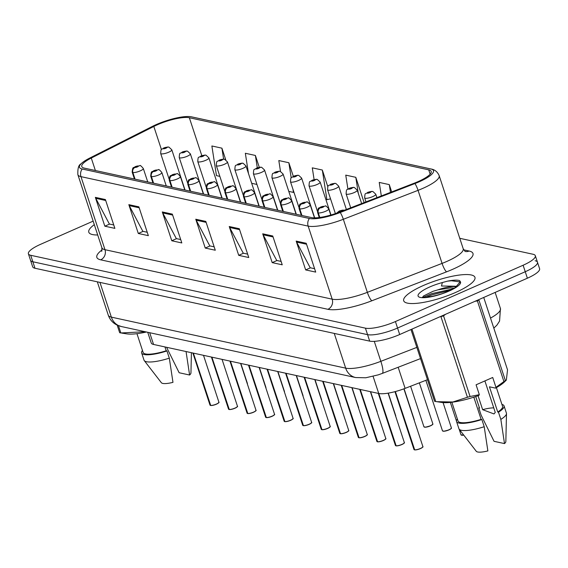 <?xml version="1.0" encoding="UTF-8"?>
<svg xmlns="http://www.w3.org/2000/svg" width="568" height="568" viewBox="0 0 568 568"><rect width="100%" height="100%" fill="white"/><g stroke="black" fill="none" stroke-linecap="round" stroke-linejoin="round"><path stroke-width="0.85" d="M427.477 379.701L405.112 388.37A23.437 5.63 161.8 0 1 378.735 393.482L153.552 344.456A23.437 5.63 161.8 0 1 151.237 342.98L147.723 332.28M94.309 224.665A37.502 9.01 -18.2 0 0 88.793 232.198A37.502 9.01 -18.2 0 0 97.703 234.989A37.502 9.01 -18.2 0 1 88.793 232.198A37.502 9.01 -18.2 0 1 94.309 224.665M423.252 285.555A37.502 9.01 -18.2 0 0 403.692 300.763A37.502 9.01 -18.2 0 0 455.387 292.548A37.502 9.01 -18.2 0 0 474.947 277.34A37.502 9.01 -18.2 0 0 423.252 285.555A37.502 9.01 -18.2 0 0 403.692 300.763A37.502 9.01 -18.2 0 0 455.387 292.548A37.502 9.01 -18.2 0 0 474.947 277.34A37.502 9.01 -18.2 0 0 423.252 285.555M157.35 124.782A24.999 6.007 161.8 0 1 189.343 117.732L428.733 169.853A24.999 6.007 161.8 0 1 431.204 171.429A24.999 6.007 161.8 0 1 414.306 183.166L339.579 212.105A24.999 6.007 161.8 0 1 311.449 217.565L84.242 168.1A24.999 6.007 161.8 0 1 81.771 166.516A24.999 6.007 161.8 0 1 91.278 158.046L153.821 126.451A24.999 6.007 161.8 0 1 157.35 124.782M156.314 124.555A27.427 6.589 -18.2 0 0 152.437 126.38L89.9 157.982A27.427 6.589 -18.2 0 0 80.983 163.882A27.427 6.589 -18.2 0 0 82.175 169.008L309.382 218.474A27.427 6.589 -18.2 0 0 340.246 212.489L414.967 183.542A27.427 6.589 -18.2 0 0 430.8 168.944L191.409 116.816A27.427 6.589 -18.2 0 0 190.883 116.717A27.427 6.589 -18.2 0 0 156.314 124.555M446.64 290.887A31.254 7.505 161.8 0 1 451.688 289.616M93.152 221.137L40.626 244.297A23.437 5.63 -18.2 0 0 28.4 253.804L30.53 260.293A23.437 5.63 -18.2 0 0 32.845 261.77L367.56 334.651A23.437 5.63 -18.2 0 0 397.557 328.034L525.244 271.724A23.437 5.63 -18.2 0 0 537.47 262.217A23.437 5.63 -18.2 0 0 535.155 260.733M28.4 253.804A23.437 5.63 -18.2 0 0 30.715 255.288L365.43 328.162A23.437 5.63 -18.2 0 0 395.42 321.552L523.114 265.235A23.437 5.63 -18.2 0 0 535.333 255.728A23.437 5.63 -18.2 0 0 533.018 254.251L459.768 238.304M272.754 235.99L282.232 264.809L272.193 262.622L262.714 233.803L272.754 235.99M306.23 243.281L315.701 272.1L305.662 269.914L296.184 241.095L306.23 243.281M172.338 214.129L181.817 242.948L171.777 240.761L162.299 211.942L172.338 214.129M138.869 206.844L148.347 235.663L138.301 233.476L128.829 204.657L138.869 206.844M105.399 199.553L114.871 228.371L104.832 226.185L95.353 197.366L105.399 199.553M239.284 228.705L248.763 257.524L238.716 255.337L229.245 226.518L239.284 228.705M205.815 221.413L215.286 250.232L205.247 248.053L195.768 219.234L205.815 221.413M391.679 191.927L389.272 184.607L379.232 182.42L381.327 195.939M293.315 176.3L288.856 162.739L278.817 160.552L280.507 171.458M259.271 167.262L255.387 155.454L245.34 153.268L248.486 173.567M225.723 159.743L221.91 148.163L211.871 145.976L216.465 175.64L219.859 176.378M364.116 202.606L355.802 177.315L345.756 175.129L347.907 189.009M327.814 186.709L322.326 170.031L312.286 167.844L314.097 179.538M205.247 248.053L210.039 245.937M214.171 246.839L209.784 245.88L196.18 220.192A6.248 5.616 -77.7 0 1 195.768 219.234M238.716 255.337L243.509 253.221M247.641 254.123L243.253 253.172L229.649 227.484A6.248 5.616 -77.7 0 1 229.245 226.518M104.832 226.185L109.624 224.076M113.756 224.971L109.368 224.019L95.765 198.331A6.248 5.616 -77.7 0 1 95.353 197.366M138.301 233.476L143.093 231.361M147.226 232.262L142.838 231.304L129.241 205.623A6.248 5.616 -77.7 0 1 128.829 204.657M171.777 240.761L176.563 238.645M180.695 239.547L176.314 238.595L162.711 212.908A6.248 5.616 -77.7 0 1 162.299 211.942M305.662 269.914L310.455 267.798M314.587 268.7L310.199 267.748L296.595 242.06A6.248 5.616 -77.7 0 1 296.184 241.095M272.193 262.622L276.978 260.513M281.11 261.415L276.722 260.456L263.126 234.769A6.248 5.616 -77.7 0 1 262.714 233.803M322.326 170.031L326.919 199.688L325.862 199.46M326.919 199.688L330.541 198.835M292.967 189.293L293.45 192.403L288.778 191.381M288.856 162.739L291.206 177.891M293.45 192.403L293.954 192.282M256.949 184.451L251.688 183.308M255.387 155.454L257.297 167.78M221.91 148.163L223.607 159.104M355.802 177.315L358.28 193.326M389.272 184.607L390.479 192.396M32.667 266.775A23.437 5.63 -18.2 0 0 34.982 268.252L369.697 341.134A23.437 5.63 -18.2 0 0 399.687 334.524L527.374 278.206A23.437 5.63 -18.2 0 0 539.6 268.7L537.47 262.217A23.437 5.63 -18.2 0 1 525.244 271.724L397.557 328.034A23.437 5.63 -18.2 0 1 367.56 334.651L32.845 261.77A23.437 5.63 -18.2 0 1 30.53 260.293L32.667 266.775M168.739 147.098A3.905 3.443 99.4 0 0 168.511 147.048A3.905 3.443 99.4 0 0 166.687 147.304A1.952 0.469 -18.2 0 0 164.23 147.857A1.952 0.469 -18.2 0 0 163.399 148.773A1.952 0.469 -18.2 0 0 165.899 148.22A1.952 0.469 -18.2 0 0 166.765 147.318L164.322 148.283L166.687 147.304M166.765 147.318A3.905 3.571 -74.3 0 1 169.001 147.155L171.813 149.81A5.857 1.406 161.8 0 1 168.76 152.188A5.857 1.406 161.8 0 1 160.68 153.474C161.092 147.19 161.312 150.378 163.832 147.886L168.511 147.048M210.465 405.445L209.997 405.076A4.686 1.129 -18.2 0 0 210.373 405.353L210.572 405.431M210.55 405.389A4.686 1.129 -18.2 0 0 216.458 404.047A4.686 1.129 -18.2 0 0 218.9 402.151C217.899 402.818 221.186 401.448 216.451 404.182A4.53 1.086 161.8 0 1 210.728 405.474L193.361 353.126M135.049 179.161L132.869 172.544A3.905 3.443 -80.6 0 1 134.935 167.461A1.952 0.469 -18.2 0 0 137.399 166.9A1.952 0.469 -18.2 0 0 138.223 165.984A1.952 0.469 -18.2 0 0 135.724 166.538A1.952 0.469 -18.2 0 0 134.864 167.446L135.88 167.006M134.864 167.446A3.905 3.571 105.7 0 0 132.656 172.494A5.857 1.406 161.8 0 1 132.181 172.154L134.438 179.026M134.829 179.112L132.656 172.494M135.908 167.013L134.935 167.461M210.373 405.353L193.191 353.083M187.277 151.131A3.905 3.443 99.4 0 0 187.049 151.088A3.905 3.443 99.4 0 0 185.232 151.337A1.952 0.469 -18.2 0 0 182.768 151.897A1.952 0.469 -18.2 0 0 181.945 152.813A1.952 0.469 -18.2 0 0 184.444 152.259A1.952 0.469 -18.2 0 0 185.303 151.351L182.868 152.323L185.232 151.337M185.303 151.351A3.905 3.571 -74.3 0 1 187.546 151.194L190.358 153.85A5.857 1.406 161.8 0 1 187.305 156.228A5.857 1.406 161.8 0 1 179.225 157.513C179.637 151.23 179.857 154.418 182.378 151.926L187.049 151.088M205.822 155.171A3.905 3.443 99.4 0 0 205.595 155.121A3.905 3.443 99.4 0 0 203.777 155.376A1.952 0.469 -18.2 0 0 201.313 155.93A1.952 0.469 -18.2 0 0 200.49 156.846A1.952 0.469 -18.2 0 0 202.989 156.299A1.952 0.469 -18.2 0 0 203.848 155.391L201.406 156.363L203.777 155.376M203.848 155.391A3.905 3.571 -74.3 0 1 206.085 155.234L208.903 157.89A5.857 1.406 161.8 0 1 205.843 160.268A5.857 1.406 161.8 0 1 197.77 161.546C198.175 155.263 198.402 158.458 200.923 155.959L205.595 155.121M224.367 159.21A3.905 3.443 99.4 0 0 224.14 159.161A3.905 3.443 99.4 0 0 222.315 159.416A1.952 0.469 -18.2 0 0 219.859 159.97A1.952 0.469 -18.2 0 0 219.028 160.886A1.952 0.469 -18.2 0 0 221.534 160.332A1.952 0.469 -18.2 0 0 222.393 159.43L219.951 160.396L222.315 159.416M222.393 159.43A3.905 3.571 -74.3 0 1 224.63 159.267L227.441 161.923A5.857 1.406 161.8 0 1 224.388 164.301A5.857 1.406 161.8 0 1 216.309 165.586C216.72 159.303 216.94 162.491 219.468 159.998L224.14 159.161M242.912 163.243A3.905 3.443 99.4 0 0 242.685 163.201A3.905 3.443 99.4 0 0 240.86 163.449A1.952 0.469 -18.2 0 0 238.404 164.01A1.952 0.469 -18.2 0 0 237.573 164.926A1.952 0.469 -18.2 0 0 240.072 164.372A1.952 0.469 -18.2 0 0 240.931 163.463L238.496 164.436L240.86 163.449M240.931 163.463A3.905 3.571 -74.3 0 1 243.175 163.307L245.987 165.963A5.857 1.406 161.8 0 1 242.934 168.341A5.857 1.406 161.8 0 1 234.854 169.626C235.266 163.343 235.486 166.53 238.006 164.038L242.685 163.201M229.011 409.485L228.535 409.116A4.686 1.129 -18.2 0 0 228.918 409.386L229.117 409.471M234.982 408.214A4.53 1.086 161.8 0 1 229.266 409.514L211.907 357.158M153.587 183.194L151.415 176.584A3.905 3.443 -80.6 0 1 153.481 171.5A1.952 0.469 -18.2 0 0 155.944 170.94A1.952 0.469 -18.2 0 0 156.768 170.024A1.952 0.469 -18.2 0 0 154.269 170.577A1.952 0.469 -18.2 0 0 153.41 171.479L155.845 170.514L153.481 171.5M153.41 171.479A3.905 3.571 105.7 0 0 151.194 176.534A5.857 1.406 161.8 0 1 150.726 176.186L152.984 183.066M153.374 183.152L151.194 176.534M228.918 409.386L211.729 357.123M247.556 413.518L247.08 413.149A4.686 1.129 -18.2 0 0 247.463 413.426L247.641 413.511M255.877 410.628A4.53 1.086 161.8 0 1 253.52 412.254A4.53 1.086 161.8 0 1 247.811 413.547L230.452 361.198M172.132 187.234L169.96 180.617A3.905 3.443 -80.6 0 1 172.026 175.533A1.952 0.469 -18.2 0 0 174.482 174.979A1.952 0.469 -18.2 0 0 175.313 174.064A1.952 0.469 -18.2 0 0 172.814 174.61A1.952 0.469 -18.2 0 0 171.948 175.519L172.97 175.086M171.948 175.519A3.905 3.571 105.7 0 0 169.74 180.574A5.857 1.406 161.8 0 1 169.264 180.226L171.529 187.099M171.912 187.184L169.74 180.574M172.999 175.093L172.026 175.533M247.414 413.412A4.53 1.086 161.8 0 0 247.47 413.447L230.274 361.163M266.094 417.558L265.625 417.189A4.686 1.129 -18.2 0 0 266.001 417.466L266.2 417.544M266.179 417.501A4.686 1.129 -18.2 0 0 272.086 416.159A4.686 1.129 -18.2 0 0 274.529 414.264C273.527 414.931 276.815 413.561 272.079 416.294A4.53 1.086 161.8 0 1 266.356 417.586L248.997 365.238M190.678 191.274L188.505 184.657A3.905 3.443 -80.6 0 1 190.564 179.573A1.952 0.469 -18.2 0 0 193.028 179.012A1.952 0.469 -18.2 0 0 193.851 178.096A1.952 0.469 -18.2 0 0 191.352 178.65A1.952 0.469 -18.2 0 0 190.493 179.559L192.935 178.586L190.564 179.573M190.493 179.559A3.905 3.571 105.7 0 0 188.285 184.607A5.857 1.406 161.8 0 1 187.809 184.266L190.067 191.139M190.457 191.224L188.285 184.607M265.952 417.452A4.53 1.086 161.8 0 0 266.009 417.48L248.819 365.196M186.055 351.535L189.598 375.022A15.627 3.756 -18.2 0 0 190.947 372.991L191.416 352.7M189.598 375.022L179.147 372.743L166.864 347.85M118.456 325.677L120.849 332.962L145.223 331.733M120.849 332.962A42.188 10.139 -18.2 0 1 119.663 332.699L117.178 325.13M121.793 333.111L126.77 333.863A36.721 8.818 -18.2 0 0 146.466 332.01M136.959 333.686L143.129 352.451A23.437 5.63 -18.2 0 0 166.211 350.783L164.947 346.934M142.483 350.463A24.999 6.007 -18.2 0 0 141.645 352.941A24.999 6.007 -18.2 0 0 166.942 350.939L166.211 350.783M141.645 352.941L144.016 360.14A24.999 6.007 -18.2 0 0 144.265 360.602A24.999 6.007 -18.2 0 0 169.314 358.145L166.942 350.939M144.265 360.602L161.369 382.718A15.627 3.756 -18.2 0 0 172.97 382.356L169.314 358.145M456.253 286.868A17.665 4.246 -18.2 0 0 438.042 289.808L450.332 287.898L454.421 288.09M438.042 289.808L433.022 291.306L423.465 296.006L422.897 296.929M423.096 297.525L422.528 297.135C424.069 298.228 439.511 295.58 448.422 291.171L455.181 287.607L460.378 281.728L459.597 280.585C457.19 279.854 453.193 280.031 447.605 281.124L442.351 282.544L441.499 286.002L455.515 286.236M411.942 329.113L435.748 401.526L441.67 402.428A36.721 8.818 -18.2 0 0 478.86 395.449L479.328 394.682L476.083 384.806L492.712 377.471L495.956 387.348L503.915 381.568L477.404 300.933L475.047 301.288M477.404 300.933A42.188 10.139 -18.2 0 0 478.852 299.911L505.364 380.546L506.358 380.049L507.536 369.867L483.73 297.454M495.956 387.348L495.488 388.114A36.721 8.818 -18.2 0 0 504.703 381.71L506.358 380.049M503.915 381.568A42.188 10.139 -18.2 0 0 505.364 380.546M495.488 388.114L489.446 386.801L497.738 412.013A23.437 5.63 -18.2 0 0 502.566 406.376L496.396 387.61M479.364 407.682A24.999 6.007 -18.2 0 0 478.753 407.881L479.484 408.037L475.707 396.542M497.738 412.013L498.47 412.176A24.999 6.007 -18.2 0 0 504.05 405.886A24.999 6.007 -18.2 0 0 501.913 404.388M498.47 412.176L500.841 419.383A24.999 6.007 -18.2 0 0 506.493 413.603A24.999 6.007 -18.2 0 0 506.415 413.092L504.05 405.886M500.841 419.383L504.498 443.587L494.046 441.315L481.117 415.087L478.753 407.881M504.498 443.587A15.627 3.756 -18.2 0 0 505.847 441.556L506.493 413.603M493.762 407.888A17.665 4.246 -18.2 0 0 482.644 409.677L493.99 413.937L495.253 412.425L484.894 380.922M436.693 401.675L452.859 401.995L467.436 397.273L440.924 316.639A42.188 10.139 -18.2 0 0 443.551 315.865L470.063 396.5L479.328 394.682M445.518 314.31L443.551 315.865M467.436 397.273A42.188 10.139 -18.2 0 0 470.063 396.5M435.748 401.526A42.188 10.139 -18.2 0 1 434.563 401.264L410.983 329.539M451.865 402.25L458.035 421.016A23.437 5.63 -18.2 0 0 481.11 419.347L473.818 397.167M457.382 419.028A24.999 6.007 -18.2 0 0 456.544 421.506A24.999 6.007 -18.2 0 0 481.849 419.511L481.11 419.347M456.544 421.506L458.916 428.705A24.999 6.007 -18.2 0 0 459.164 429.167A24.999 6.007 -18.2 0 0 484.213 426.71L481.849 419.511M459.164 429.167L476.268 451.283A15.627 3.756 -18.2 0 0 487.869 450.921L484.213 426.71M478.057 395.733L482.644 409.677M447.605 281.124L451.454 280.755L460.392 281.955M425.986 297.284L432.049 294.799L450.282 290.319M423.345 297.277L431.673 293.656L453.165 288.828M261.45 167.283A3.905 3.443 99.4 0 0 261.223 167.233A3.905 3.443 99.4 0 0 259.406 167.489A1.952 0.469 -18.2 0 0 256.942 168.043A1.952 0.469 -18.2 0 0 256.118 168.959A1.952 0.469 -18.2 0 0 258.618 168.412A1.952 0.469 -18.2 0 0 259.477 167.503L257.041 168.476L259.406 167.489M259.477 167.503A3.905 3.571 -74.3 0 1 261.713 167.347L264.532 170.002A5.857 1.406 161.8 0 1 261.472 172.381A5.857 1.406 161.8 0 1 253.399 173.659C253.804 167.375 254.031 170.57 256.551 168.071L261.223 167.233M279.996 171.323A3.905 3.443 99.4 0 0 279.768 171.273A3.905 3.443 99.4 0 0 277.951 171.529A1.952 0.469 -18.2 0 0 275.487 172.083A1.952 0.469 -18.2 0 0 274.663 172.999A1.952 0.469 -18.2 0 0 277.163 172.445A1.952 0.469 -18.2 0 0 278.022 171.543L275.579 172.509L277.951 171.529M278.022 171.543A3.905 3.571 -74.3 0 1 280.258 171.38L283.077 174.035A5.857 1.406 161.8 0 1 280.017 176.414A5.857 1.406 161.8 0 1 271.944 177.699C272.349 171.415 272.569 174.603 275.097 172.111L279.768 171.273M298.541 175.356A3.905 3.443 99.4 0 0 298.314 175.313A3.905 3.443 99.4 0 0 296.489 175.562A1.952 0.469 -18.2 0 0 294.032 176.123A1.952 0.469 -18.2 0 0 293.202 177.038A1.952 0.469 -18.2 0 0 295.701 176.485A1.952 0.469 -18.2 0 0 296.567 175.576L294.125 176.549L296.489 175.562M296.567 175.576A3.905 3.571 -74.3 0 1 298.803 175.42L301.615 178.075A5.857 1.406 161.8 0 1 298.562 180.454A5.857 1.406 161.8 0 1 290.482 181.739C290.894 175.455 291.114 178.643 293.635 176.151L298.314 175.313M284.639 421.598L284.17 421.229A4.686 1.129 -18.2 0 0 284.547 421.499L284.731 421.591M292.96 418.701A4.53 1.086 161.8 0 1 290.61 420.327A4.53 1.086 161.8 0 1 284.902 421.626L267.535 369.271M209.223 195.307L207.043 188.697A3.905 3.443 -80.6 0 1 209.109 183.613A1.952 0.469 -18.2 0 0 211.573 183.052A1.952 0.469 -18.2 0 0 212.396 182.136A1.952 0.469 -18.2 0 0 209.897 182.69A1.952 0.469 -18.2 0 0 209.038 183.592L211.474 182.626L209.109 183.613M209.038 183.592A3.905 3.571 105.7 0 0 206.823 188.647A5.857 1.406 161.8 0 1 206.354 188.299L208.612 195.179M209.003 195.264L206.823 188.647M284.547 421.499L267.365 369.235M303.184 425.631L302.709 425.262A4.686 1.129 -18.2 0 0 303.092 425.538L303.276 425.624M311.505 422.741A4.53 1.086 161.8 0 1 309.177 424.353A4.53 1.086 161.8 0 1 303.44 425.659L286.08 373.311M227.761 199.347L225.588 192.729A3.905 3.443 -80.6 0 1 227.654 187.646A1.952 0.469 -18.2 0 0 230.111 187.092A1.952 0.469 -18.2 0 0 230.942 186.176A1.952 0.469 -18.2 0 0 228.442 186.723A1.952 0.469 -18.2 0 0 227.583 187.632L230.019 186.666L227.654 187.646M227.583 187.632A3.905 3.571 105.7 0 0 225.368 192.687A5.857 1.406 161.8 0 1 224.892 192.339L227.157 199.212M227.541 199.297L225.368 192.687M303.092 425.538L285.903 373.275M321.729 429.671L321.254 429.301A4.686 1.129 -18.2 0 0 321.63 429.578L321.829 429.656M330.051 426.781A4.53 1.086 161.8 0 1 327.693 428.407A4.53 1.086 161.8 0 1 321.985 429.699L304.625 377.351M246.306 203.387L244.133 196.769A3.905 3.443 -80.6 0 1 246.2 191.686A1.952 0.469 -18.2 0 0 248.656 191.125A1.952 0.469 -18.2 0 0 249.48 190.209A1.952 0.469 -18.2 0 0 246.981 190.763A1.952 0.469 -18.2 0 0 246.121 191.672L248.564 190.699L246.2 191.686M246.121 191.672A3.905 3.571 105.7 0 0 243.913 196.72A5.857 1.406 161.8 0 1 243.438 196.379L245.696 203.252M246.086 203.337L243.913 196.72M321.58 429.564A4.53 1.086 161.8 0 0 321.644 429.593L304.448 377.308M317.079 179.396A3.905 3.443 99.4 0 0 316.859 179.346A3.905 3.443 99.4 0 0 315.034 179.602A1.952 0.469 -18.2 0 0 312.57 180.155A1.952 0.469 -18.2 0 0 311.747 181.071A1.952 0.469 -18.2 0 0 314.246 180.525A1.952 0.469 -18.2 0 0 315.105 179.616L312.67 180.588L315.034 179.602M315.105 179.616A3.905 3.571 -74.3 0 1 317.349 179.46L320.16 182.115A5.857 1.406 161.8 0 1 317.107 184.494A5.857 1.406 161.8 0 1 309.027 185.771C309.439 179.488 309.659 182.683 312.18 180.184L316.859 179.346M335.624 183.436A3.905 3.443 99.4 0 0 335.397 183.386A3.905 3.443 99.4 0 0 333.579 183.641A1.952 0.469 -18.2 0 0 331.116 184.195A1.952 0.469 -18.2 0 0 330.292 185.111A1.952 0.469 -18.2 0 0 332.791 184.557A1.952 0.469 -18.2 0 0 333.65 183.656L331.208 184.621L333.579 183.641M333.65 183.656A3.905 3.571 -74.3 0 1 335.887 183.492L338.705 186.148A5.857 1.406 161.8 0 1 335.645 188.526A5.857 1.406 161.8 0 1 327.573 189.811C327.977 183.528 328.205 186.716 330.725 184.224L335.397 183.386M354.169 187.468A3.905 3.443 99.4 0 0 353.942 187.426A3.905 3.443 99.4 0 0 352.117 187.674A1.952 0.469 -18.2 0 0 349.661 188.235A1.952 0.469 -18.2 0 0 348.837 189.151A1.952 0.469 -18.2 0 0 351.336 188.597A1.952 0.469 -18.2 0 0 352.195 187.689L349.753 188.661L352.117 187.674M352.195 187.689A3.905 3.571 -74.3 0 1 354.432 187.532L357.251 190.188A5.857 1.406 161.8 0 1 354.191 192.566A5.857 1.406 161.8 0 1 346.111 193.851C346.523 187.568 346.743 190.756 349.27 188.264L353.942 187.426M372.714 191.508A3.905 3.443 99.4 0 0 372.487 191.459A3.905 3.443 99.4 0 0 370.663 191.714A1.952 0.469 -18.2 0 0 368.206 192.268A1.952 0.469 -18.2 0 0 367.375 193.184A1.952 0.469 -18.2 0 0 369.875 192.637A1.952 0.469 -18.2 0 0 370.734 191.728L368.298 192.701L370.663 191.714M370.734 191.728A3.905 3.571 -74.3 0 1 372.977 191.572L375.789 194.228A5.857 1.406 161.8 0 1 372.736 196.606A5.857 1.406 161.8 0 1 364.656 197.884C365.068 191.601 365.288 194.796 367.808 192.296L372.487 191.459M340.267 433.711L339.799 433.341A4.686 1.129 -18.2 0 0 340.175 433.611L340.36 433.704M346.239 432.44A4.53 1.086 161.8 0 1 340.53 433.739L323.164 381.384M264.851 207.419L262.672 200.809A3.905 3.443 -80.6 0 1 264.738 195.726A1.952 0.469 -18.2 0 0 267.201 195.165A1.952 0.469 -18.2 0 0 268.025 194.249A1.952 0.469 -18.2 0 0 265.526 194.803A1.952 0.469 -18.2 0 0 264.667 195.704L267.109 194.739L264.738 195.726M264.667 195.704A3.905 3.571 105.7 0 0 262.459 200.76A5.857 1.406 161.8 0 1 261.983 200.412L264.241 207.292M264.631 207.377L262.459 200.76M340.175 433.611L322.993 381.348M358.813 437.743L358.337 437.374A4.686 1.129 -18.2 0 0 358.72 437.651L358.919 437.729M367.134 434.854A4.53 1.086 161.8 0 1 364.784 436.48A4.53 1.086 161.8 0 1 359.075 437.772L341.709 385.423M283.389 211.459L281.217 204.842A3.905 3.443 -80.6 0 1 283.283 199.758A1.952 0.469 -18.2 0 0 285.747 199.205A1.952 0.469 -18.2 0 0 286.57 198.289A1.952 0.469 -18.2 0 0 284.071 198.835A1.952 0.469 -18.2 0 0 283.212 199.744L284.227 199.311M283.212 199.744A3.905 3.571 105.7 0 0 280.997 204.799A5.857 1.406 161.8 0 1 280.528 204.452L282.786 211.324M283.176 211.41L280.997 204.799M284.256 199.318L283.283 199.758M358.72 437.651L341.538 385.388M377.358 441.783L376.882 441.414A4.686 1.129 -18.2 0 0 377.266 441.691L377.457 441.769M385.679 438.894A4.53 1.086 161.8 0 1 383.329 440.519A4.53 1.086 161.8 0 1 377.613 441.812L360.254 389.463M301.935 215.499L299.762 208.882A3.905 3.443 -80.6 0 1 301.828 203.798A1.952 0.469 -18.2 0 0 304.285 203.237A1.952 0.469 -18.2 0 0 305.115 202.322A1.952 0.469 -18.2 0 0 302.616 202.875A1.952 0.469 -18.2 0 0 301.75 203.784L304.192 202.811L301.828 203.798M301.75 203.784A3.905 3.571 105.7 0 0 299.542 208.832A5.857 1.406 161.8 0 1 299.066 208.491L301.331 215.364M301.714 215.449L299.542 208.832M377.216 441.677A4.53 1.086 161.8 0 0 377.273 441.705L360.076 389.421M395.903 445.823L395.427 445.454A4.686 1.129 -18.2 0 0 395.804 445.724L395.988 445.816M401.867 444.552A4.53 1.086 161.8 0 1 396.159 445.852L378.799 393.496M319.798 217.459L318.307 212.922A3.905 3.443 -80.6 0 1 320.366 207.838A1.952 0.469 -18.2 0 0 322.83 207.277A1.952 0.469 -18.2 0 0 323.654 206.361A1.952 0.469 -18.2 0 0 321.154 206.915A1.952 0.469 -18.2 0 0 320.295 207.817L322.738 206.851L320.366 207.838M320.295 207.817A3.905 3.571 105.7 0 0 318.087 212.872A5.857 1.406 161.8 0 1 317.611 212.524L319.259 217.53M319.599 217.48L318.087 212.872M395.804 445.724L378.622 393.461M414.441 449.856L413.973 449.487A4.686 1.129 -18.2 0 0 414.349 449.764L414.534 449.849M422.762 446.966A4.53 1.086 161.8 0 1 420.412 448.592A4.53 1.086 161.8 0 1 414.704 449.884L395.371 391.551M337.655 212.83A3.905 3.443 -80.6 0 1 338.911 211.871A1.952 0.469 -18.2 0 0 341.375 211.317A1.952 0.469 -18.2 0 0 342.199 210.401A1.952 0.469 -18.2 0 0 339.7 210.948A1.952 0.469 -18.2 0 0 338.84 211.857L339.856 211.424M338.84 211.857A3.905 3.571 105.7 0 0 337.42 212.915M339.884 211.431L338.911 211.871M414.349 449.764L395.221 391.586M149.689 332.706L153.552 344.456M373.098 376.357L378.735 393.482M398.168 367.262L405.112 388.37M189.343 117.732L201.803 155.618M463.708 249.849L469.132 251.028A7.81 7.022 -77.7 0 1 465.377 251.51M469.132 251.028A39.064 9.386 161.8 0 1 452.611 269.339A39.064 9.386 161.8 0 1 446.583 271.831L371.862 300.777A39.064 9.386 161.8 0 1 327.906 309.304L100.699 259.832A39.064 9.386 161.8 0 1 102.148 249.835M414.967 183.542A7.81 1.605 68.8 0 1 418.055 190.344L442.074 263.396A31.254 7.505 -18.2 0 0 446.895 261.408A31.254 7.505 -18.2 0 0 463.197 248.727L465.1 251.461M309.382 218.474A7.81 7.022 102.3 0 0 308.161 226.107L80.961 176.641A7.81 7.022 -77.7 0 1 82.175 169.008M340.246 212.489A7.81 1.605 68.8 0 1 343.335 219.284A31.254 7.505 161.8 0 1 308.161 226.107L332.188 299.166A31.254 7.505 -18.2 0 0 367.354 292.342L442.074 263.396A7.81 1.605 -111.2 0 0 446.583 271.831M100.699 259.832A7.81 7.022 -77.7 0 0 104.981 249.693L80.961 176.641A31.254 7.505 161.8 0 1 77.873 174.667L101.892 247.726A31.254 7.505 -18.2 0 0 104.981 249.693L332.188 299.166A7.81 7.022 -77.7 0 1 327.906 309.304M430.8 168.944A7.81 7.022 -77.7 0 1 431.105 169.001C434.832 169.626 437.523 171.856 439.178 175.675A31.254 7.505 161.8 0 1 418.055 190.344L343.335 219.284L367.354 292.342A7.81 1.605 -111.2 0 0 371.862 300.777M192.019 116.951A7.81 7.022 102.3 0 0 191.714 116.88A7.81 7.022 102.3 0 0 191.409 116.816M523.114 265.235L527.374 278.206M30.715 255.288L34.982 268.252M365.43 328.162L369.697 341.134M395.42 321.552L399.687 334.524M428.733 169.853L430.154 174.163M153.821 126.451L161.433 149.59M91.278 158.046L95.381 170.521M206.12 222.358L196.18 220.192M172.651 215.073L162.711 212.908M139.181 207.781L129.241 205.623M105.705 200.497L95.765 198.331M239.597 229.649L229.649 227.484M273.066 236.934L263.126 234.769M306.535 244.226L296.595 242.06M121.339 326.536A15.627 14.044 -77.7 0 1 111.363 317.136L345.678 368.149A31.254 7.505 -18.2 0 0 380.844 361.326A15.627 3.202 68.8 0 1 382.207 373.446L378.267 374.852L365.792 377.77L355.653 377.557L121.339 326.536L116.461 324.775C112.492 322.638 109.766 319.429 108.275 315.162A31.254 7.505 -18.2 0 0 111.363 317.136L99.947 282.402M490.511 318.087A31.254 7.505 -18.2 0 0 500.436 308.516L495.147 292.421M416.848 347.382L380.844 361.326L374.276 341.354M355.653 377.557A15.627 14.044 -77.7 0 1 345.678 368.149L334.254 333.416M247.314 383.847A4.686 1.129 -18.2 0 0 247.407 383.471L247.336 383.904M218.794 402.556A4.53 1.086 161.8 0 1 216.465 404.167M147.73 181.916L143.313 168.49A5.857 1.406 161.8 0 1 140.253 170.869A5.857 1.406 161.8 0 1 132.869 172.544M265.859 387.88A4.686 1.129 -18.2 0 0 265.945 387.511L265.881 387.944M284.398 391.92A4.686 1.129 -18.2 0 0 284.49 391.544L284.419 391.984M302.943 395.96A4.686 1.129 -18.2 0 0 303.035 395.584L302.964 396.017M321.488 399.993A4.686 1.129 -18.2 0 0 321.58 399.623L321.509 400.057M229.096 409.429A4.686 1.129 -18.2 0 0 235.003 408.087A4.686 1.129 -18.2 0 0 237.445 406.184C236.437 406.858 239.724 405.481 234.996 408.214C232.447 409.173 230.516 409.606 229.195 409.521M237.332 406.589A4.53 1.086 161.8 0 1 235.01 408.207M166.268 185.956L161.859 172.53A5.857 1.406 161.8 0 1 158.799 174.908A5.857 1.406 161.8 0 1 151.415 176.584M247.634 413.469A4.686 1.129 -18.2 0 0 253.541 412.127A4.686 1.129 -18.2 0 0 255.99 410.224C254.982 410.891 258.27 409.521 253.541 412.254C250.992 413.213 249.061 413.646 247.74 413.561M184.813 189.996L180.397 176.57A5.857 1.406 161.8 0 1 177.344 178.941A5.857 1.406 161.8 0 1 169.96 180.617M274.422 414.668A4.53 1.086 161.8 0 1 272.093 416.28M203.358 194.029L198.942 180.603A5.857 1.406 161.8 0 1 195.889 182.981A5.857 1.406 161.8 0 1 188.505 184.657M442.351 282.544A22.351 5.368 -18.2 0 0 429.742 286.968A22.351 5.368 -18.2 0 0 420.292 297.44A22.351 5.368 -18.2 0 0 448.89 291.135A22.351 5.368 -18.2 0 0 460.378 281.728M340.033 404.033A4.686 1.129 -18.2 0 0 340.118 403.656L340.054 404.096M358.571 408.065A4.686 1.129 -18.2 0 0 358.664 407.696L358.593 408.129M377.116 412.105A4.686 1.129 -18.2 0 0 377.209 411.736L377.138 412.169M284.724 421.541A4.686 1.129 -18.2 0 0 290.631 420.199A4.686 1.129 -18.2 0 0 293.074 418.296C292.073 418.971 295.36 417.594 290.624 420.327C288.075 421.286 286.144 421.719 284.824 421.633M221.903 198.069L217.487 184.643A5.857 1.406 161.8 0 1 214.427 187.021A5.857 1.406 161.8 0 1 207.043 188.697M303.262 425.581A4.686 1.129 -18.2 0 0 309.169 424.239A4.686 1.129 -18.2 0 0 311.619 422.336C310.611 423.004 313.898 421.633 309.169 424.367C306.621 425.325 304.689 425.759 303.369 425.673M240.441 202.109L236.025 188.683A5.857 1.406 161.8 0 1 232.972 191.054A5.857 1.406 161.8 0 1 225.588 192.729M321.808 429.614A4.686 1.129 -18.2 0 0 327.715 428.272A4.686 1.129 -18.2 0 0 330.157 426.376C329.156 427.044 332.443 425.673 327.715 428.407C325.166 429.358 323.235 429.798 321.914 429.713M258.987 206.141L254.57 192.715A5.857 1.406 161.8 0 1 251.517 195.094A5.857 1.406 161.8 0 1 244.133 196.769M395.662 416.145A4.686 1.129 -18.2 0 0 395.747 415.769L395.683 416.209M414.2 420.178A4.686 1.129 -18.2 0 0 414.292 419.809L414.221 420.242M430.388 425.872L425.453 427.207L423.927 426.774A4.686 1.129 -18.2 0 0 430.388 425.744A4.686 1.129 -18.2 0 0 432.837 423.849C432.028 424.452 434.676 423.558 430.388 425.872A4.53 1.086 161.8 0 0 432.724 424.253M430.374 425.879A4.53 1.086 161.8 0 1 424.26 427.037M448.933 429.912L443.998 431.247L442.472 430.814A4.686 1.129 -18.2 0 0 448.933 429.784A4.686 1.129 -18.2 0 0 451.382 427.881C450.573 428.492 453.221 427.59 448.933 429.912A4.53 1.086 161.8 0 0 451.269 428.286M448.912 429.912A4.53 1.086 161.8 0 1 442.806 431.069M461.344 435.109A4.53 1.086 161.8 0 0 463.765 435.109L461.017 434.847A4.686 1.129 -18.2 0 0 463.687 435.017M340.353 433.654A4.686 1.129 -18.2 0 0 346.26 432.312A4.686 1.129 -18.2 0 0 348.702 430.409C347.701 431.084 350.988 429.706 346.253 432.44C343.711 433.398 341.773 433.831 340.459 433.746M348.596 430.814A4.53 1.086 161.8 0 1 346.267 432.433M277.532 210.181L273.116 196.755A5.857 1.406 161.8 0 1 270.056 199.134A5.857 1.406 161.8 0 1 262.672 200.809M358.898 437.694A4.686 1.129 -18.2 0 0 364.805 436.352A4.686 1.129 -18.2 0 0 367.248 434.449C366.239 435.116 369.534 433.746 364.798 436.48C362.249 437.438 360.318 437.871 358.997 437.786M296.07 214.221L291.661 200.795A5.857 1.406 161.8 0 1 288.601 203.166A5.857 1.406 161.8 0 1 281.217 204.842M377.436 441.726A4.686 1.129 -18.2 0 0 383.343 440.385A4.686 1.129 -18.2 0 0 385.793 438.489C384.785 439.156 388.072 437.786 383.343 440.519C380.794 441.471 378.863 441.911 377.542 441.826M314.48 217.849L310.199 204.828A5.857 1.406 161.8 0 1 307.146 207.206A5.857 1.406 161.8 0 1 299.762 208.882M395.981 445.766A4.686 1.129 -18.2 0 0 401.888 444.425A4.686 1.129 -18.2 0 0 404.331 442.522C403.33 443.196 406.617 441.819 401.881 444.552C399.339 445.511 397.401 445.944 396.088 445.859M404.224 442.926A4.53 1.086 161.8 0 1 401.895 444.545M330.782 215.066L328.744 208.868A5.857 1.406 161.8 0 1 325.691 211.246A5.857 1.406 161.8 0 1 318.307 212.922M414.526 449.806A4.686 1.129 -18.2 0 0 420.434 448.464A4.686 1.129 -18.2 0 0 422.876 446.562C421.875 447.229 425.162 445.859 420.426 448.592C417.878 449.551 415.946 449.984 414.626 449.899M80.983 163.882C78.632 164.876 77.596 168.469 77.873 174.667M190.883 116.717L431.105 169.001M535.333 255.728L537.47 262.217M439.178 175.675L463.197 248.727M101.892 247.726L101.736 251.354M108.275 315.162L97.32 281.827M420.533 358.6L382.207 373.446M493.819 328.148L496.95 325.109L499.57 321.069L500.436 308.516M169.065 178.97L160.68 153.474M185.04 190.046L171.813 149.81M247.407 383.471L240.825 363.456M218.9 402.151L203.507 355.334M143.313 168.49C141.112 165.87 139.969 164.94 139.884 165.707L135.333 166.566C133.295 168.568 132.734 165.764 132.181 172.154M209.997 405.076L192.879 353.019M216.451 404.182C213.902 405.133 211.97 405.573 210.657 405.488M187.61 183.002L179.225 157.513M203.585 194.079L190.358 153.85M265.945 387.511L259.37 367.496M206.149 187.042L197.77 161.546M222.131 198.118L208.903 157.89M284.49 391.544L277.908 371.529M224.694 191.082L216.309 165.586M240.669 202.158L227.441 161.923M303.035 395.584L296.453 375.569M243.239 195.115L234.854 169.626M259.214 206.191L245.987 165.963M321.58 399.623L314.999 379.609M237.445 406.184L222.052 359.366M161.859 172.53C159.658 169.903 158.515 168.98 158.429 169.747L153.878 170.606C151.833 172.608 151.273 169.804 150.726 176.186M228.535 409.116L211.424 357.052M255.99 410.224L240.598 363.406M180.397 176.57C178.203 173.943 177.06 173.013 176.968 173.787L172.416 174.639C170.379 176.648 169.818 173.843 169.264 180.226M247.08 413.149L229.962 361.092M274.529 414.264L259.136 367.446M198.942 180.603C196.741 177.983 195.598 177.053 195.513 177.819L190.962 178.679C188.924 180.681 188.363 177.876 187.809 184.266M265.625 417.189L248.507 365.132M272.079 416.294C269.537 417.246 267.599 417.686 266.286 417.601M261.777 199.155L253.399 173.659M277.759 210.231L264.532 170.002M340.118 403.656L333.537 383.641M280.322 203.195L271.944 177.699M296.304 214.271L283.077 174.035M358.664 407.696L352.082 387.681M298.867 207.228L290.482 181.739M314.693 217.849L301.615 178.075M377.209 411.736L370.627 391.721M293.074 418.296L277.681 371.479M217.487 184.643C215.286 182.016 214.143 181.093 214.058 181.859L209.507 182.719C207.469 184.721 206.901 181.916 206.354 188.299M284.17 421.229L267.052 369.165M311.619 422.336L296.226 375.519M236.025 188.683C233.831 186.055 232.688 185.125 232.603 185.899L228.052 186.751C226.007 188.761 225.446 185.956 224.892 192.339M302.709 425.262L285.597 373.204M330.157 426.376L314.771 379.559M254.57 192.715C252.369 190.095 251.226 189.165 251.141 189.932L246.59 190.791C244.552 192.793 243.991 189.989 243.438 196.379M321.254 429.301L304.136 377.244M317.413 211.268L309.027 185.771M330.974 215.009L320.16 182.115M395.747 415.769L388.299 393.113M335.397 213.625L327.573 189.811M346.373 209.478L338.705 186.148M414.292 419.809L404.082 388.753M423.927 426.774L410.6 386.24M350.704 207.803L346.111 193.851M361.646 203.564L357.251 190.188M432.837 423.849L419.354 382.846M442.472 430.814L425.872 380.326M365.97 201.888L364.656 197.884M376.918 197.65L375.789 194.228M451.382 427.881L443.061 402.591M461.017 434.847L459.136 429.131M456.473 421.03L450.353 402.414M348.702 430.409L333.309 383.592M273.116 196.755C270.915 194.128 269.772 193.205 269.686 193.972L265.135 194.831C263.098 196.833 262.537 194.029 261.983 200.412M339.799 433.341L322.681 381.277M367.248 434.449L351.855 387.632M291.661 200.795C289.46 198.168 288.317 197.238 288.232 198.012L283.68 198.864C281.636 200.873 281.075 198.069 280.528 204.452M358.337 437.374L341.226 385.317M385.793 438.489L370.4 391.671M310.199 204.828C308.005 202.208 306.862 201.278 306.77 202.045L302.219 202.904C300.181 204.906 299.62 202.101 299.066 208.491M376.882 441.414L359.764 389.357M404.331 442.522L388.1 393.148M328.744 208.868C326.543 206.241 325.4 205.318 325.315 206.085L320.764 206.944C318.726 208.946 318.165 206.141 317.611 212.524M395.427 445.454L378.309 393.39M422.876 446.562L403.898 388.824M344.421 210.231L342.689 210.089L339.309 210.976L336.519 213.234M413.973 449.487L394.959 391.657"/></g></svg>
